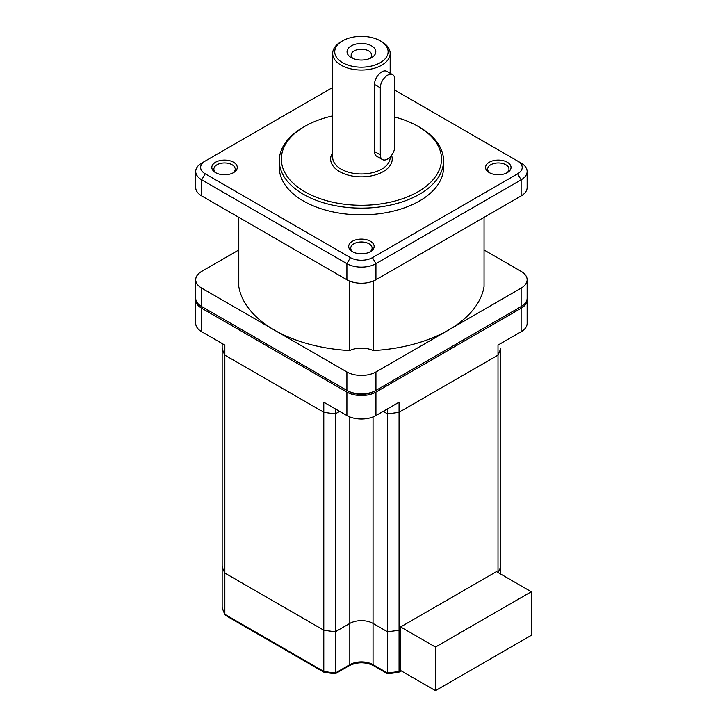 <?xml version="1.0" encoding="UTF-8"?>
<svg xmlns="http://www.w3.org/2000/svg" width="727" height="727" viewBox="0 0 727 727"><rect width="100%" height="100%" fill="white"/><g stroke="black" fill="none" stroke-linecap="round" stroke-linejoin="round"><path stroke-width="1.09" d="M387.555 159.049A10.269 5.925 120 0 0 394.816 146.481L394.816 79.425A10.269 5.925 120 0 0 392.689 74.717A10.269 5.925 120 0 0 384.783 77.471A10.269 5.925 120 0 0 380.303 87.803L380.303 154.86A10.269 5.925 120 0 0 382.429 159.558A10.269 5.925 120 0 0 387.555 159.049M392.689 74.717L386.882 71.373A10.269 5.925 120 0 0 378.976 74.118A10.269 5.925 120 0 0 374.496 84.45L374.496 151.507A10.269 5.925 120 0 0 376.622 156.205L382.429 159.558M351.259 57.624L351.259 57.624A14.376 8.297 180 0 1 351.259 45.892A14.376 8.297 180 0 1 371.588 45.892A14.376 8.297 180 0 1 371.588 57.624A14.376 8.297 180 0 1 351.259 57.624M369.889 58.469A10.269 5.925 0 0 0 371.688 55.116A10.269 5.925 0 0 0 368.689 50.926A10.269 5.925 0 0 0 357.493 49.636A10.269 5.925 0 0 0 351.159 55.116A10.269 5.925 0 0 0 352.958 58.469M215.546 172.635L215.546 172.635A12.732 7.352 180 0 1 215.546 162.239A12.732 7.352 180 0 1 233.549 162.239A12.732 7.352 180 0 1 233.549 172.635A12.732 7.352 180 0 1 215.546 172.635M232.758 173.053A10.678 6.161 0 0 0 235.221 169.109A10.678 6.161 0 0 0 232.095 164.756A10.678 6.161 0 0 0 220.463 163.421A10.678 6.161 0 0 0 213.874 169.109A10.678 6.161 0 0 0 216.337 173.053M352.422 251.66L352.422 251.66A12.732 7.352 180 0 1 352.422 241.264A12.732 7.352 180 0 1 370.425 241.264A12.732 7.352 180 0 1 370.425 251.66A12.732 7.352 180 0 1 352.422 251.66M369.634 252.078A10.678 6.161 0 0 0 372.106 248.134A10.678 6.161 0 0 0 368.971 243.781A10.678 6.161 0 0 0 357.339 242.445A10.678 6.161 0 0 0 350.75 248.134A10.678 6.161 0 0 0 353.213 252.078M489.307 172.635A12.732 7.352 180 0 1 489.298 172.635A12.732 7.352 180 0 1 489.307 162.239A12.732 7.352 180 0 1 507.31 162.239A12.732 7.352 180 0 1 507.31 172.635A12.732 7.352 180 0 1 489.307 172.635M506.519 173.053A10.678 6.161 0 0 0 508.982 169.109A10.678 6.161 0 0 0 505.856 164.756A10.678 6.161 0 0 0 494.215 163.421A10.678 6.161 0 0 0 487.626 169.109A10.678 6.161 0 0 0 490.089 173.053M304.804 191.746A80.079 46.228 0 0 0 418.043 191.746A80.079 46.228 0 0 0 418.043 126.362L419.497 127.198A82.124 47.419 180 0 1 443.552 160.731A82.124 47.419 180 0 1 392.853 204.532A82.124 47.419 180 0 1 303.35 194.254A82.124 47.419 180 0 1 279.295 160.731A82.124 47.419 180 0 1 303.35 127.198L304.804 126.362A80.079 46.228 0 0 0 304.804 191.746M381.748 41.703L380.303 40.866A26.69 15.412 0 0 0 342.553 40.866A26.69 15.412 0 0 0 342.553 62.658A26.69 15.412 0 0 0 380.303 62.658A26.69 15.412 0 0 0 380.303 40.866L381.748 41.703A28.744 16.594 180 0 1 390.172 53.434A28.744 16.594 180 0 1 372.424 68.765A28.744 16.594 180 0 1 341.099 65.176A28.744 16.594 180 0 1 332.684 53.434L332.684 157.377A28.744 16.594 0 0 0 341.099 169.109A28.744 16.594 0 0 0 372.424 172.708A28.744 16.594 0 0 0 390.172 157.377L390.172 156.987M332.684 152.67A30.798 17.784 0 0 0 339.645 171.627A30.798 17.784 0 0 0 376.113 174.68A30.798 17.784 0 0 0 391.553 155.36M279.295 160.731L279.295 167.437A82.124 47.419 0 0 0 303.35 200.961A82.124 47.419 0 0 0 392.853 211.239A82.124 47.419 0 0 0 443.552 167.437L443.552 160.731M238.792 217.337L238.792 286.547A123.19 71.128 0 0 0 274.315 330.049A123.19 71.128 0 0 0 349.66 350.559L349.66 281.085M527.093 299.033A20.529 11.85 180 0 1 527.139 299.869L527.139 323.342A20.529 11.85 180 0 1 521.123 331.73L498.004 345.08L498.004 355.13L399.068 412.254A141.674 81.797 180 0 1 387.446 413.799L383.202 411.355L387.446 413.799L387.446 408.91M527.139 299.869A20.529 11.85 180 0 1 521.123 308.257L375.941 392.08A20.529 11.85 180 0 1 346.906 392.08L201.724 308.257A20.529 11.85 180 0 1 195.708 299.869A20.529 11.85 180 0 1 195.763 299.033M335.411 408.91L335.411 413.799L339.645 411.355L335.411 413.799A141.674 81.797 180 0 1 323.788 412.254L323.788 402.195L346.906 415.544A20.529 11.85 180 0 0 375.941 415.544L399.068 402.195L399.068 412.254A141.674 81.797 180 0 1 387.446 413.799L387.446 631.745L373.042 623.421A16.421 9.487 0 0 0 349.814 623.421L335.411 631.745L335.411 413.799A141.674 81.797 180 0 1 323.788 412.254L224.843 355.13A141.674 81.797 180 0 1 222.162 348.424L222.162 343.526M195.708 299.869L195.708 323.342A20.529 11.85 180 0 0 201.724 331.73L224.843 345.08L224.843 355.13A141.674 81.797 180 0 1 222.162 348.424L222.162 566.36A141.674 81.797 180 0 0 224.843 573.067L224.843 355.13L323.788 412.254L323.788 630.191L224.843 573.067A141.674 81.797 180 0 1 222.162 566.36L222.162 607.599A141.674 81.797 0 0 0 224.843 614.315L224.843 573.067L323.788 630.191A141.674 81.797 180 0 0 335.411 631.745A141.674 81.797 180 0 1 323.788 630.191L323.788 671.43A141.674 81.797 0 0 0 335.411 672.984L335.411 631.745L349.814 623.421L349.814 416.944M500.685 574.076L500.685 348.424A141.674 81.797 180 0 1 498.004 355.13L399.068 412.254L399.068 630.191A141.674 81.797 180 0 1 387.446 631.745L373.042 623.421A16.421 9.487 0 0 0 349.814 623.421L349.814 664.669A16.421 9.487 180 0 1 373.042 664.669L373.042 416.944M373.187 281.085L373.187 350.559A123.19 71.128 0 0 0 448.532 330.049A123.19 71.128 0 0 0 484.055 286.547L484.055 217.337M521.123 163.075L517.642 161.067L521.123 163.075A20.529 11.85 180 0 1 527.139 171.454A20.529 11.85 180 0 1 521.123 179.842L375.941 263.665A20.529 11.85 180 0 1 346.906 263.665L201.724 179.842A20.529 11.85 180 0 1 195.708 171.454A20.529 11.85 180 0 1 201.724 163.075L205.205 161.067A15.603 9.006 0 0 0 205.205 173.808L350.396 257.622A15.603 9.006 0 0 0 372.46 257.622L517.642 173.808A15.603 9.006 0 0 0 517.642 161.067L394.816 90.148M195.708 171.454L195.708 187.548A20.529 11.85 0 0 0 201.724 195.936L346.906 279.759A20.529 11.85 0 0 0 375.941 279.759L521.123 195.936A20.529 11.85 0 0 0 527.139 187.548L527.139 171.454M332.684 87.467L201.724 163.075M419.497 127.198L418.043 126.362A80.079 46.228 0 0 0 394.816 117.029M332.684 115.902A80.079 46.228 0 0 0 304.804 126.362M484.055 249.97L521.123 271.371A20.529 11.85 180 0 1 527.139 279.759A20.529 11.85 180 0 1 521.123 288.137L375.941 371.96A20.529 11.85 180 0 1 346.906 371.96L201.724 288.137A20.529 11.85 180 0 1 195.708 279.759A20.529 11.85 180 0 1 201.724 271.371L238.792 249.97M349.66 350.559A18.475 10.669 180 0 1 373.187 350.559M195.708 279.759L195.708 298.197A20.529 11.85 0 0 0 201.724 306.576L346.906 390.399A20.529 11.85 0 0 0 375.941 390.399L521.123 306.576A20.529 11.85 0 0 0 527.139 298.197L527.139 279.759M201.724 288.137L201.724 306.576L203.178 307.421A18.475 10.669 180 0 1 203.151 307.403M332.684 53.434A28.744 16.594 180 0 1 341.099 41.703L342.553 40.866M375.941 371.96L375.941 390.399L374.496 391.235A18.475 10.669 180 0 1 348.36 391.235L346.906 390.399L346.906 371.96M521.123 288.137L521.123 306.576L374.496 391.235M348.36 391.235L203.178 307.421M519.696 307.403A18.475 10.669 180 0 1 519.678 307.421L521.123 306.576L519.678 307.421M500.685 348.424A141.674 81.797 180 0 1 498.004 355.13L498.004 572.522M500.685 566.36A141.674 81.797 180 0 1 498.204 572.64A141.674 81.797 180 0 0 500.685 566.36M400.622 629.291L399.068 630.191A141.674 81.797 180 0 1 387.446 631.745L387.446 672.984L388.127 673.375L387.446 672.984A141.674 81.797 0 0 0 399.068 671.43L399.068 630.191L400.622 629.291M222.162 536.317L222.162 348.424M435.473 647.066L400.622 626.947L496.45 571.622L531.292 591.742L435.473 647.066L435.473 690.65L400.622 670.53L397.996 672.048M401.222 670.885L398.632 672.348L387.727 673.811M335.411 672.984L349.814 664.669A2.054 1.181 -120 0 1 349.387 665.605C357.411 661.852 365.436 661.852 373.469 665.605A2.054 1.181 -60 0 1 373.042 664.669L387.446 672.984M335.12 673.811L324.097 672.311L225.388 615.315L224.843 614.315L324.851 672.048M224.961 614.86L222.162 607.599M400.622 626.947L400.622 670.53M531.292 591.742L531.292 635.325L435.473 690.65M380.303 154.86L374.496 151.507M380.303 87.803L374.496 84.45M521.123 331.73L521.123 308.257M375.941 415.544L375.941 392.08M346.906 415.544L346.906 392.08M201.724 331.73L201.724 308.257M372.46 257.622L375.941 263.665L375.941 279.759M350.396 257.622L346.906 263.665L346.906 279.759M517.642 173.808L521.123 179.842L521.123 195.936M205.205 173.808L201.724 179.842L201.724 195.936M390.172 53.434L390.172 73.263M373.469 665.605L387.645 673.793M335.211 673.793L349.387 665.605"/></g></svg>

